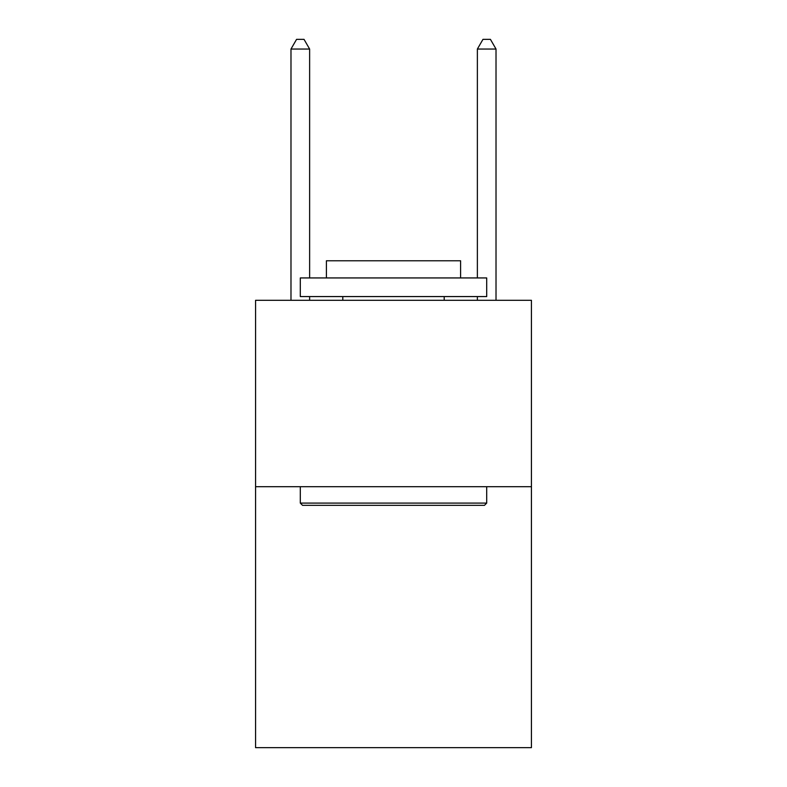 <?xml version="1.0" encoding="UTF-8"?>
<svg xmlns="http://www.w3.org/2000/svg" width="787" height="787" viewBox="0 0 787 787"><rect width="100%" height="100%" fill="white"/><g stroke="black" fill="none" stroke-linecap="round" stroke-linejoin="round"><path stroke-width="1.18" d="M531.432 486.7L531.432 747.65L255.568 747.65L255.568 300.3L531.432 300.3L531.432 486.7L255.568 486.7M302.542 505.333L300.3 503.1L486.7 503.1L484.458 505.333L302.542 505.333M486.7 277.939L486.7 296.571L300.3 296.571L300.3 277.939L486.7 277.939M326.398 277.939L326.398 260.782L460.602 260.782L460.602 277.939M486.7 486.7L486.7 503.1M300.3 486.7L300.3 503.1M444.202 296.571L444.202 300.3M342.798 296.571L342.798 300.3M309.625 277.939L309.625 49.04L290.983 49.04L290.983 300.3M309.625 296.571L309.625 300.3M290.983 49.04L296.571 39.35L304.028 39.35L309.625 49.04M496.017 300.3L496.017 49.04L477.375 49.04L477.375 277.939M477.375 300.3L477.375 296.571M477.375 49.04L482.972 39.35L490.429 39.35L496.017 49.04"/></g></svg>

